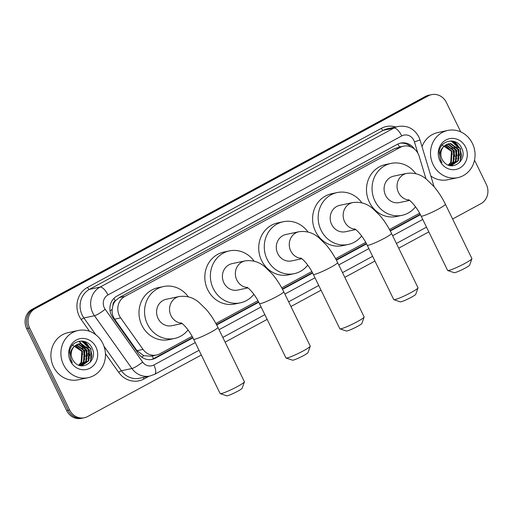 <?xml version="1.0" encoding="UTF-8"?>
<svg xmlns="http://www.w3.org/2000/svg" width="513" height="513" viewBox="0 0 513 513"><rect width="100%" height="100%" fill="white"/><g stroke="black" fill="none" stroke-linecap="round" stroke-linejoin="round"><path stroke-width="0.77" d="M425.995 178.915L419.185 156.305A14.473 13.312 78 0 0 418.268 153.958A14.473 13.312 78 0 0 403.487 146.173A14.473 13.312 78 0 0 400.172 147.398L124.851 296.411A14.473 13.312 78 0 0 120.658 317.887L143.031 349.398A14.473 13.312 78 0 0 156.542 355.028A14.473 13.312 78 0 0 159.851 353.81L192.125 336.342M112.95 305.447A14.473 13.312 -102 0 1 115.489 300.746L115.278 300.855A4.822 4.437 78 0 0 112.95 305.447L112.193 309.345C111.853 312.949 112.668 316.226 114.636 319.163L137.009 350.674L143.794 355.676L150.982 356.208L156.542 355.028M403.487 146.173L394.606 148.578L119.285 297.591L115.489 300.746M215.89 323.479L257.956 300.714M281.72 287.851L311.846 271.544M335.611 258.68L365.731 242.38M389.495 229.516L419.621 213.209M414.459 149.059A14.473 13.312 78 0 0 400.704 143.069A14.473 13.312 78 0 0 397.395 144.288L116.958 296.072A14.473 13.312 78 0 0 112.764 317.547L138.491 353.784A14.473 13.312 78 0 0 152.002 359.421A14.473 13.312 78 0 0 155.311 358.196L192.926 337.836M399.973 143.249A14.473 13.312 -102 0 1 410.9 146.885M83.972 341.305A19.302 17.756 -102 0 1 84.812 342.068M85.363 342.626A19.302 17.756 -102 0 1 88.89 347.705M453.575 141.255A19.302 17.756 -102 0 1 454.415 142.024M454.967 142.576A19.302 17.756 -102 0 1 458.494 147.661M474.512 160.146L486.337 184.391A14.473 13.312 -102 0 1 480.867 203.712L452.607 219.006M201.32 355.015L87.697 416.511A14.473 13.312 -102 0 1 84.388 417.729A14.473 13.312 -102 0 1 69.601 409.951L29.626 327.98A14.473 13.312 -102 0 1 35.096 308.659L428.265 95.86A14.473 13.312 -102 0 1 431.574 94.642A14.473 13.312 -102 0 1 446.361 102.42L460.725 131.879M428.817 231.882L398.716 248.177M374.932 261.046L344.826 277.341M321.042 290.217L290.942 306.511M267.151 319.381L225.111 342.139M84.388 417.729L81.426 418.358A14.473 13.312 -102 0 1 66.639 410.58L26.663 328.609A14.473 13.312 -102 0 1 32.133 309.288L425.303 96.489L426.784 96.175A14.473 13.312 -102 0 1 430.093 94.956A14.473 13.312 -102 0 0 426.784 96.175L33.614 308.973L426.784 96.175L428.265 95.86M26.663 328.609L28.144 328.294A14.473 13.312 -102 0 1 33.614 308.973A14.473 13.312 -102 0 0 28.144 328.294L68.12 410.265L28.144 328.294L29.626 327.98M82.907 418.044A14.473 13.312 -102 0 1 68.12 410.265A14.473 13.312 -102 0 0 82.907 418.044M81.843 341.087A19.302 17.756 -102 0 1 85.344 344.653A19.302 17.756 -102 0 0 81.843 341.087M86.703 346.692A19.302 17.756 -102 0 1 87.409 348.019A19.302 17.756 -102 0 0 86.703 346.692M451.446 141.037A19.302 17.756 -102 0 1 454.948 144.608A19.302 17.756 -102 0 0 451.446 141.037M456.301 146.647A19.302 17.756 -102 0 1 457.012 147.975A19.302 17.756 -102 0 0 456.301 146.647M216.691 324.973L258.757 302.208M282.522 289.345L312.641 273.044M336.413 260.181L366.532 243.874M390.303 231.01L420.423 214.71M192.728 337.458L153.829 358.51A14.473 13.312 -102 0 1 151.258 359.549M420.224 214.325L390.098 230.632M366.333 243.495L336.214 259.796M312.449 272.659L282.323 288.966M258.558 301.83L216.492 324.594M458.122 147.738A19.302 17.756 78 0 0 453.915 141.979M453.473 141.569A19.302 17.756 78 0 0 452.947 141.12M88.525 347.782A19.302 17.756 78 0 0 84.318 342.024M83.869 341.62A19.302 17.756 78 0 0 83.343 341.164M425.303 96.489A14.473 13.312 -102 0 1 428.611 95.271L431.574 94.642M433.145 164.673A24.124 22.194 -102 0 1 447.778 130.437A24.124 22.194 -102 0 1 472.422 143.416A24.124 22.194 -102 0 1 457.788 177.645A24.124 22.194 -102 0 1 433.145 164.673M422.026 146.68A24.124 22.194 -102 0 1 437.781 132.559L447.778 130.437M451.504 165.455L457.801 160.832L458.519 149.905L450.35 143.781L448.157 143.877M450.164 165.603L451.799 165.398L458.391 160.71L459.103 149.777L450.94 143.653L448.452 143.813L443.764 146.538A10.908 10.029 -102 0 0 442.052 159.242A10.908 10.029 -102 0 0 443.982 162.044C452.235 172.15 467.587 160.024 461.905 148.719C457.481 136.721 439.981 139.658 439.154 152.072L440.629 160.428L441.969 162.666L440.802 160.287C438.897 154.58 439.885 149.995 443.764 146.538M450.305 165.596L455.454 161.332L456.166 150.405L447.996 144.281L447.009 144.256M450.606 165.577L456.038 161.204L456.75 150.277L448.586 144.153L447.291 144.147M449.375 165.43L453.101 161.832L453.813 150.899L445.9 144.801M449.619 165.494L453.691 161.704L454.403 150.777L446.175 144.647M448.291 165.077L450.747 162.326L451.459 151.399L444.829 145.538M448.574 165.186L451.337 162.204L452.049 151.277L445.092 145.333M465.586 147.109A15.73 14.467 -102 0 1 459.642 168.104A15.73 14.467 -102 0 1 439.981 160.973A15.73 14.467 -102 0 1 445.925 139.978A15.73 14.467 -102 0 1 465.586 147.109M441.834 144.865L451.151 151.085L452.325 154.285M457.788 177.645L447.785 179.762A24.124 22.194 -102 0 1 430.856 176.03M454.807 156.471L453.498 150.258M457.154 155.971L455.852 149.758M459.507 155.477L458.205 149.257M460.347 161.595L460.482 148.597L451.632 140.947M454.242 159.37L453.133 150.155L451.87 147.93M456.596 158.87L455.48 149.655L454.223 147.43M458.949 158.37L457.833 149.161L456.576 146.936M459.667 162.397L461.553 155.586L460.187 148.661L450.959 140.928M471.902 258.732L469.671 265.106A8.683 0.891 154 0 1 465.195 268.107A8.683 0.891 154 0 1 454.14 272.679L447.746 270.518A13.511 1.392 -26 0 0 464.945 263.4A13.511 1.392 -26 0 0 471.902 258.732A13.511 1.392 -26 0 0 471.902 258.571L445.393 204.219A13.511 1.392 154 0 1 438.435 209.041A13.511 1.392 154 0 1 421.102 216.063L447.618 270.422A13.511 1.392 -26 0 0 447.746 270.518M409.124 200.051A13.511 12.427 78 0 1 398.511 192.561A13.511 12.427 78 0 1 403.622 174.529A13.511 12.427 78 0 1 406.706 173.394L393.747 176.139A13.511 12.427 78 0 0 385.552 195.312A13.511 12.427 78 0 0 399.351 202.577L409.611 200.403M415.524 206.784A26.541 24.412 -102 0 1 402.051 215.319A26.541 24.412 -102 0 1 374.945 201.051A26.541 24.412 -102 0 1 391.041 163.397A26.541 24.412 -102 0 1 415.78 173.683M402.051 215.319L396.491 216.499A26.541 24.412 -102 0 1 369.386 202.231A26.541 24.412 -102 0 1 385.487 164.577L391.041 163.397M418.012 287.902L415.78 294.276A8.683 0.891 154 0 1 411.311 297.271A8.683 0.891 154 0 1 400.249 301.849L393.856 299.682A13.511 1.392 -26 0 0 411.054 292.564A13.511 1.392 -26 0 0 418.012 287.902A13.511 1.392 -26 0 0 418.012 287.742L391.502 233.383A13.511 1.392 154 0 1 384.545 238.205A13.511 1.392 154 0 1 367.212 245.227L393.727 299.586A13.511 1.392 -26 0 0 393.856 299.682M355.233 229.215A13.511 12.427 78 0 1 344.627 221.731A13.511 12.427 78 0 1 349.731 203.699A13.511 12.427 78 0 1 352.822 202.558L339.856 205.309A13.511 12.427 78 0 0 331.661 224.476A13.511 12.427 78 0 0 345.461 231.741L355.721 229.567M361.633 235.954A26.541 24.412 -102 0 1 348.16 244.489A26.541 24.412 -102 0 1 321.055 230.222A26.541 24.412 -102 0 1 337.156 192.561A26.541 24.412 -102 0 1 361.889 202.847M348.16 244.489L342.607 245.669A26.541 24.412 -102 0 1 315.501 231.395A26.541 24.412 -102 0 1 331.597 193.741L337.156 192.561M364.121 317.066L361.889 323.44A8.683 0.891 154 0 1 357.42 326.441A8.683 0.891 154 0 1 346.358 331.013L339.965 328.852A13.511 1.392 -26 0 0 357.17 321.734A13.511 1.392 -26 0 0 364.121 317.066A13.511 1.392 -26 0 0 364.127 316.906L337.612 262.553A13.511 1.392 154 0 1 330.654 267.376A13.511 1.392 154 0 1 313.328 274.397L339.837 328.756A13.511 1.392 -26 0 0 339.965 328.852M301.349 258.385A13.511 12.427 78 0 1 290.736 250.895A13.511 12.427 78 0 1 295.841 232.864A13.511 12.427 78 0 1 298.932 231.729L285.965 234.479A13.511 12.427 78 0 0 277.77 253.646A13.511 12.427 78 0 0 291.57 260.912L301.83 258.738M307.742 265.118A26.541 24.412 -102 0 1 294.27 273.653A26.541 24.412 -102 0 1 267.164 259.386A26.541 24.412 -102 0 1 283.266 221.731A26.541 24.412 -102 0 1 308.005 232.017M294.27 273.653L288.716 274.833A26.541 24.412 -102 0 1 261.611 260.566A26.541 24.412 -102 0 1 277.706 222.911L283.266 221.731M310.237 346.237L308.005 352.611A8.683 0.891 154 0 1 303.529 355.605A8.683 0.891 154 0 1 292.474 360.184L286.074 358.016A13.511 1.392 -26 0 0 303.279 350.898A13.511 1.392 -26 0 0 310.237 346.237A13.511 1.392 -26 0 0 310.237 346.076L283.727 291.717A13.511 1.392 154 0 1 276.77 296.54A13.511 1.392 154 0 1 259.437 303.561L285.946 357.92A13.511 1.392 -26 0 0 286.074 358.016M247.458 287.549A13.511 12.427 78 0 1 236.846 280.066A13.511 12.427 78 0 1 241.95 262.034A13.511 12.427 78 0 1 245.041 260.893L232.081 263.644A13.511 12.427 78 0 0 223.88 282.81A13.511 12.427 78 0 0 237.679 290.076L247.946 287.902M253.852 294.289A26.541 24.412 -102 0 1 240.385 302.824A26.541 24.412 -102 0 1 213.28 288.556A26.541 24.412 -102 0 1 229.375 250.895A26.541 24.412 -102 0 1 254.115 261.181M240.385 302.824L234.826 304.004A26.541 24.412 -102 0 1 207.72 289.73A26.541 24.412 -102 0 1 223.822 252.075L229.375 250.895M244.406 381.864L242.174 388.238A8.683 0.891 154 0 1 237.699 391.233A8.683 0.891 154 0 1 226.643 395.812L220.25 393.651A13.511 1.392 -26 0 0 237.448 386.526A13.511 1.392 -26 0 0 244.406 381.864A13.511 1.392 -26 0 0 244.406 381.704L217.897 327.352A13.511 1.392 154 0 1 210.939 332.174A13.511 1.392 154 0 1 193.606 339.196L220.122 393.554A13.511 1.392 -26 0 0 220.25 393.651M181.628 323.184A13.511 12.427 78 0 1 171.015 315.694A13.511 12.427 78 0 1 176.126 297.662A13.511 12.427 78 0 1 179.217 296.527L166.25 299.271A13.511 12.427 78 0 0 158.055 318.445A13.511 12.427 78 0 0 171.855 325.71L182.115 323.536M188.027 329.917A26.541 24.412 -102 0 1 174.555 338.452A26.541 24.412 -102 0 1 147.449 324.184A26.541 24.412 -102 0 1 163.544 286.53A26.541 24.412 -102 0 1 188.284 296.815M174.555 338.452L169.001 339.632A26.541 24.412 -102 0 1 141.889 325.364A26.541 24.412 -102 0 1 157.991 287.703L163.544 286.53M63.541 364.717A24.124 22.194 -102 0 1 78.181 330.487A24.124 22.194 -102 0 1 102.818 343.46A24.124 22.194 -102 0 1 88.185 377.69A24.124 22.194 -102 0 1 63.541 364.717M88.185 377.69L78.181 379.812A24.124 22.194 -102 0 1 53.544 366.84A24.124 22.194 -102 0 1 68.178 332.61L78.181 330.487M81.9 365.506L88.204 360.883L88.916 349.949L80.753 343.825L78.56 343.928M80.56 365.654L82.195 365.448L88.787 360.754L89.506 349.828L81.336 343.704L78.848 343.857L74.167 346.583A10.908 10.029 -102 0 0 72.455 359.286A10.908 10.029 -102 0 0 74.379 362.088C82.631 372.194 97.983 360.068 92.302 348.763C87.883 336.765 70.377 339.702 69.556 352.123L71.025 360.479L72.365 362.71L71.198 360.331C69.293 354.63 70.281 350.046 74.167 346.583M80.701 365.647L85.851 361.376L86.562 350.45L78.399 344.326L77.412 344.3M81.009 365.622L86.441 361.255L87.152 350.328L78.989 344.204L77.694 344.191M79.772 365.48L83.497 361.877L84.209 350.95L76.296 344.851M80.022 365.538L84.087 361.755L84.799 350.821L76.572 344.698M78.688 365.128L81.144 362.377L81.856 351.45L75.225 345.582M78.97 365.23L81.734 362.249L82.446 351.322L75.494 345.384M95.989 347.16A15.73 14.467 -102 0 1 90.044 368.154A15.73 14.467 -102 0 1 70.377 361.017A15.73 14.467 -102 0 1 76.322 340.023A15.73 14.467 -102 0 1 95.989 347.16M72.23 344.909L81.554 351.136L82.721 354.336M85.203 356.522L83.895 350.302M87.556 356.022L86.248 349.808M89.903 355.522L88.602 349.308M90.743 361.639L90.878 348.648L82.035 340.998M84.645 359.414L83.529 350.206L82.272 347.981M86.992 358.92L85.883 349.706L84.626 347.481M89.345 358.42L88.236 349.206L86.973 346.98M90.064 362.441L91.955 355.637L90.583 348.705L81.362 340.972M110.083 310.904A14.473 2.418 -35.4 0 0 112.193 309.345M399.473 147.026A14.473 5.483 -118.4 0 0 397.851 144.05M401.724 146.551A4.822 4.437 78 0 0 399.505 147.019M153.432 358.722A14.473 5.483 -118.4 0 0 152.284 355.932M141.78 357.131A14.473 2.418 -35.4 0 0 143.794 355.676M115.278 300.855A14.473 5.483 -118.4 0 0 113.937 298.348M394.606 148.578L400.172 147.398M137.009 350.674L143.031 349.398M114.636 319.163L120.658 317.887M119.285 297.591L124.851 296.411M417.819 153.105L414.433 141.864A9.651 8.875 78 0 0 413.824 140.299A9.651 8.875 78 0 0 401.762 135.926L107.967 294.943A9.651 8.875 78 0 0 104.319 307.826A9.651 8.875 78 0 0 105.165 309.256L142.64 362.043A9.651 8.875 78 0 0 153.855 364.987L195.261 342.575M142.64 362.043A9.651 1.61 -35.4 0 1 131.931 368.514L121.376 370.752A19.302 17.756 78 0 0 139.389 378.261L149.95 376.023A19.302 17.756 -102 0 1 131.931 368.514L94.456 315.726A19.302 17.756 -102 0 1 92.757 312.859A19.302 17.756 -102 0 1 100.054 287.1L393.849 128.083A19.302 17.756 -102 0 1 398.261 126.454L387.706 128.692A19.302 17.756 78 0 0 383.294 130.321L89.493 289.338A19.302 17.756 78 0 0 82.202 315.097A19.302 17.756 78 0 0 83.901 317.964L95.835 334.771M89.531 331.289L81.227 319.58A21.713 19.975 -102 0 1 87.518 287.376L381.313 128.359A2.411 0.911 -118.4 0 0 383.294 130.321L393.849 128.083A9.651 3.655 61.6 0 1 401.762 135.926M81.227 319.58A2.411 0.404 144.6 0 1 83.901 317.964L94.456 315.726A9.651 1.61 -35.4 0 0 105.165 309.256M381.313 128.359A21.713 19.975 -102 0 1 395.728 126.993M149.065 376.209L143.929 378.992A21.713 19.975 -102 0 1 118.702 372.367L105.434 353.681M35.096 308.659L32.133 309.288M69.601 409.951L66.639 410.58M107.967 294.943A9.651 3.655 61.6 0 0 100.054 287.1L89.493 289.338A2.411 0.911 -118.4 0 1 87.518 287.376M103.985 346.256L121.376 370.752A2.411 0.404 144.6 0 0 118.702 372.367M219.045 329.699L261.085 306.947M284.875 294.071L314.976 277.777M338.76 264.907L368.866 248.613M392.65 235.736L422.75 219.442M143.454 377.401A2.411 0.911 -118.4 0 0 143.929 378.992M153.855 364.987A9.651 3.655 61.6 0 1 154.746 374.259L199.018 350.296M414.433 141.864A9.651 0.346 -16.8 0 0 419.974 139.869L434.075 186.713M153.829 358.51L155.311 358.196M79.361 341.132L79.605 341.478M79.727 341.652L81.176 343.691M81.586 344.268L82.151 345.063M82.696 345.826L86.434 351.097M88.037 353.348L89.442 355.329M453.255 141.178A19.302 17.756 -102 0 1 453.928 141.774M454.422 142.248A19.302 17.756 -102 0 1 458.308 147.699M451.806 141.139A19.302 17.756 -102 0 1 455.768 145.461M454.601 141.569A19.783 18.199 -102 0 1 455.948 142.986M456.66 143.858A19.783 18.199 -102 0 1 458.885 147.449M83.651 341.228A19.302 17.756 -102 0 1 84.331 341.825M84.825 342.299A19.302 17.756 -102 0 1 88.704 347.743M82.202 341.183A19.302 17.756 -102 0 1 86.171 345.505M84.998 341.613A19.783 18.199 -102 0 1 86.351 343.03M87.063 343.902A19.783 18.199 -102 0 1 89.288 347.493M419.974 139.869L418.794 136.856C414.215 128.635 407.367 125.172 398.261 126.454M149.95 376.023L154.746 374.259M222.809 337.419L264.849 314.661M288.639 301.791L318.74 285.497M342.524 272.621L372.63 256.327M396.414 243.457L426.515 227.163M89.486 355.951L88.121 354.028M86.735 352.078L82.003 345.416M81.58 344.813L80.887 343.838M80.49 343.274L79.246 341.523M406.706 173.394C414.292 172.4 420.968 174.426 426.72 179.479L433.761 186.347C438.243 191.573 442.116 197.531 445.393 204.219M408.528 199.685C411.67 201.365 417.556 208.522 421.102 216.063M352.822 202.558C360.408 201.564 367.077 203.597 372.829 208.644L379.87 215.511C384.352 220.744 388.226 226.701 391.502 233.383M354.643 228.856C357.779 230.536 363.666 237.686 367.212 245.227M298.932 231.729C306.517 230.735 313.186 232.761 318.939 237.814L325.979 244.682C330.462 249.908 334.341 255.865 337.612 262.553M300.753 258.02C303.888 259.7 309.775 266.856 313.328 274.397M245.041 260.893C252.627 259.899 259.296 261.931 265.054 266.978L272.095 273.846C276.571 279.078 280.451 285.036 283.727 291.717M246.862 287.19C250.004 288.87 255.891 296.02 259.437 303.561M179.217 296.527C186.803 295.533 193.472 297.559 199.224 302.612L206.264 309.48C210.747 314.706 214.62 320.663 217.897 327.352M181.031 322.818C184.173 324.498 190.06 331.655 193.606 339.196"/></g></svg>
